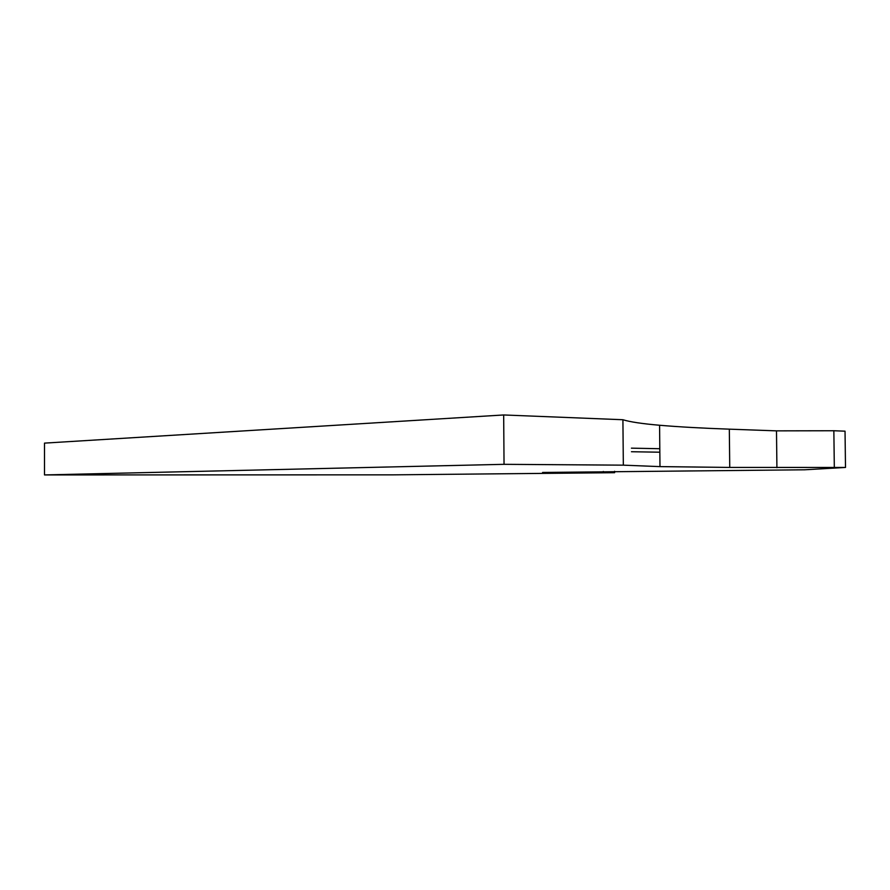 <?xml version="1.0" encoding="UTF-8"?>
<svg xmlns="http://www.w3.org/2000/svg" width="890" height="890" viewBox="0 0 890 890"><rect width="100%" height="100%" fill="white"/><g stroke="black" fill="none" stroke-linecap="round" stroke-linejoin="round"><path stroke-width="1.33" d="M614.59 471.277L614.601 472.69L392.946 474.848L44.5 474.926L44.5 443.12L503.673 414.963L504.04 464.324L44.5 474.926M776.914 467.695L776.492 430.86L729.322 429.158L729.744 467.428L845.5 467.45L804.638 469.786L542.566 472.457L614.601 472.69M603.32 471.466L603.331 472.546M729.744 467.428L659.98 466.616L623.334 465.159L504.04 464.324M834.319 467.384L833.852 430.749L776.492 430.86M845.5 467.45L845.033 431.172L833.852 430.749M729.322 429.158C701.698 428.179 678.447 426.877 659.579 425.253C642.079 423.74 629.853 421.905 622.911 419.735L623.334 465.159M622.911 419.735L503.673 414.963M631.455 451.731L659.846 452.209M659.813 448.716L631.422 448.159M659.98 466.616L659.579 425.253"/></g></svg>
